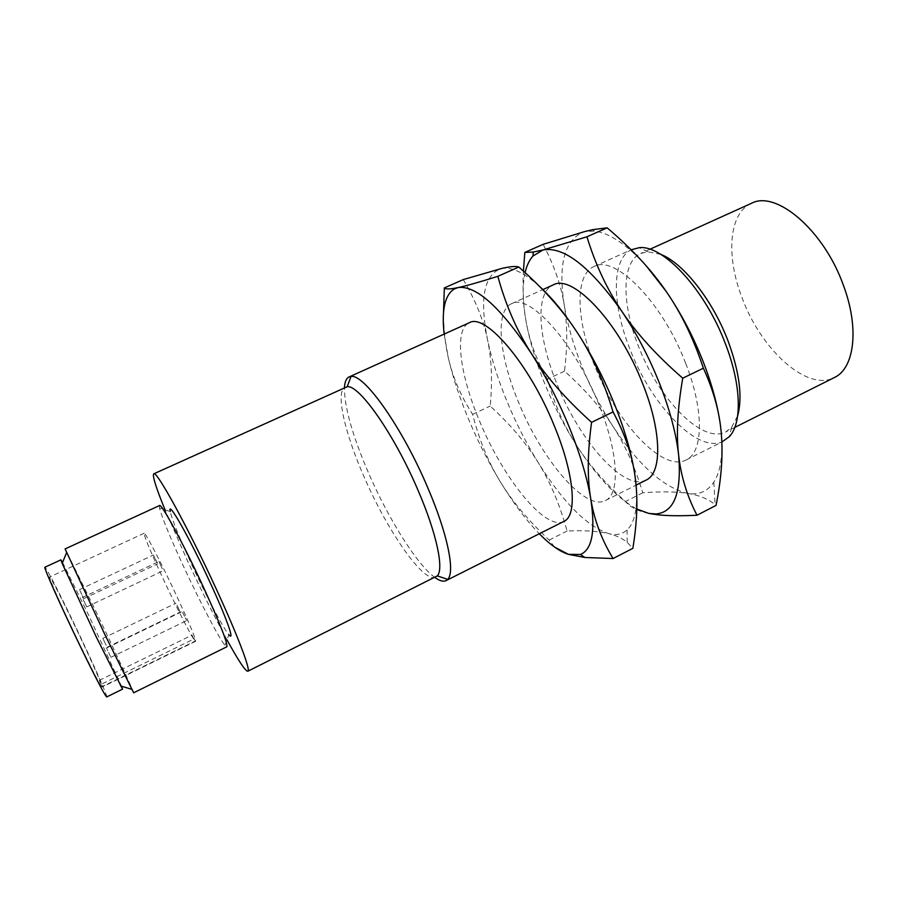 <?xml version="1.0" encoding="UTF-8"?>
<svg xmlns="http://www.w3.org/2000/svg" width="898" height="898" viewBox="0 0 898 898"><rect width="100%" height="100%" fill="white"/><g stroke="black" fill="none" stroke-linecap="round" stroke-linejoin="round"><path stroke-width="0.67" stroke-dasharray="4.49 3.37" d="M83.144 599.494L86.736 606.891L83.144 599.494M79.922 590.525L83.739 598.652L79.922 590.525M106.2 645.314L102.821 638.355L106.2 645.314M110.521 656.573L106.514 648.053L110.521 656.573M162.269 568.872L158.957 561.497L162.269 568.872M157.296 562.979L153.378 555.02L157.296 562.979M176.996 605.095L180.139 612.054L176.996 605.095M182.586 612.313L186.683 620.619L182.586 612.313M193.721 639.084L192.071 635.111L195.607 641.307C195.91 638.972 189.579 623.818 176.637 595.845C161.449 563.271 144.881 531.493 144.118 533.244C144.107 536.297 150.538 551.698 163.436 579.446C175.323 604.882 188.95 631.788 193.721 639.084L101.306 684.276L99.285 680.392L102.069 686.656L195.18 641.071M101.306 684.276C98.286 675.947 85.568 648.008 73.142 622.28C59.549 594.251 51.702 579.176 49.615 577.044C48.099 576.314 62.939 609.663 78.901 642.642C92.64 670.896 100.352 685.724 102.058 687.105L102.069 686.656M106.705 696.949C108.187 696.994 90.496 657.493 72.671 620.619C58.37 590.951 45.708 566.492 44.911 567.233M751.345 203.363C728.716 213.208 725.898 256.211 741.973 297.564C760.729 349.288 807.033 392.011 834.332 377.553M62.568 562.44L87.836 613.435L121.556 686.252M660.793 254.381L647.828 251.766L640.745 253.427C621.281 261.834 621.607 304.388 638.545 346.448C658.526 398.959 702.371 444.42 725.786 431.904L731.533 427.448L737.673 415.729M133.656 692.796C134.487 693.177 114.237 649.636 94.672 608.799L65.105 548.925M631.956 249.408C611.168 258.388 611.807 304.175 630.014 349.288C651.51 405.548 698.363 454.59 723.373 441.255M159.541 505.54L159.518 508.01C162.033 517.742 170.07 537.296 183.641 566.649C199.738 601.402 218.82 637.928 224.904 645.258L226.835 646.785M685.668 363.32C662.601 302.155 614.771 254.269 593.96 266.538C574.383 274.979 576.213 320.586 594.745 365.946C616.69 422.487 662.601 472.55 686.117 459.978C703.347 452.513 704.414 410.734 685.668 363.32M224.904 645.258L228.9 634.706C223.366 628.42 206.057 595.61 191.577 564.27C179.387 537.79 172.27 520.223 170.227 511.546L159.518 508.01M719.444 418.996L721.319 433.779C723.002 455.634 720.499 471.764 713.809 482.17C707.512 491.487 698.857 495.247 687.846 493.44C663.409 487.535 638.399 465.085 612.795 426.079C600.762 407.423 590.469 387.498 581.904 366.328C573.395 345.124 567.514 324.762 564.27 305.241C557.871 264.091 564.561 239.564 584.351 231.673L594.162 231.055C609.259 232.795 626.636 244.424 646.291 265.931M226.97 639.814C214.398 616.702 201.085 590.042 187.042 559.847L165.041 509.828M543.122 244.346C554.178 265.404 561.228 285.71 564.27 305.241C567.457 324.829 567.525 346.796 564.46 371.143C584.587 389.036 600.695 407.344 612.795 426.079C624.974 444.712 634.976 466.938 642.788 492.789C661.343 491.386 676.362 491.61 687.846 493.44C698.925 495.146 708.017 498.873 715.134 504.642L716.054 505.406M435.788 577.111C423.845 583.857 387.251 530.808 363.847 476.288C344.518 432.398 335.167 391.348 345.281 387.161M648.726 513.398C637.849 511.164 630.093 507.213 625.435 501.544C604.253 482.271 587.696 463.132 575.764 444.128C563.697 425.124 554.257 403.46 547.443 379.158C536.948 361.052 529.887 342.194 526.273 322.584C523.433 307.352 522.479 290.189 523.411 271.117M642.788 492.789L625.435 501.544M564.46 371.143L547.443 379.158M434.969 577.526C417.132 564.898 388.306 518.73 368.472 472.842C352.342 435.283 344.338 406.839 344.45 387.532M525.094 272.644C522.198 285.968 522.591 302.615 526.273 322.584C529.932 342.082 536.106 362.489 544.783 383.816C553.516 405.11 563.843 425.214 575.764 444.128C596.104 476.03 616.443 497.66 636.794 508.998M554.537 547.05L549.161 540.068C528.024 520.268 511.602 500.613 499.894 481.092C488.063 461.572 478.971 439.324 472.629 414.348C460.977 396.422 452.895 377.688 448.383 358.122C452.918 377.575 459.709 398.083 468.734 419.647C477.803 441.199 488.198 461.673 499.894 481.092C512.893 502.543 526.026 520.099 539.294 533.76M563.899 521.401C545.49 531.391 502.779 477.927 479.308 420.477C459.709 374.286 453.849 329.319 469.261 322.764M444.162 334.078L448.383 358.122C445.24 344.506 443.612 329.431 443.5 312.897M463.267 279.581C475.637 300.504 483.764 320.709 487.648 340.207C491.689 359.75 492.542 381.706 490.196 406.076C510.277 424.428 526.262 443.219 538.138 462.459C550.104 481.586 559.757 504.429 567.087 531.01C584.643 530.247 598.596 531.145 608.934 533.693C586.832 526.284 563.237 502.532 538.138 462.459C526.318 443.298 515.957 423.014 507.067 401.586C498.21 380.146 491.745 359.683 487.648 340.207C479.409 299.157 483.82 275.293 500.871 268.614L502.431 268.322C512.062 266.998 524.23 272.835 538.946 285.856M472.629 414.348L490.196 406.076M646.1 480.093C624.222 491.835 579.333 440.671 556.895 383.828C538.014 338.187 534.882 292.782 553.123 284.947M549.161 540.068L567.087 531.01M599.078 404.998C574.787 343.014 529.27 292.737 511.568 303.692C494.719 310.899 499.187 356.091 518.427 402.001C541.371 459.147 585.182 511.445 605.364 500.568C620.249 494.315 618.677 453.075 599.078 404.998M636.154 485.998C637.771 508.088 634.74 522.737 627.073 529.932C622.269 534.276 616.23 535.534 608.934 533.693C616.297 535.511 622.359 538.396 627.141 542.347L632.843 548.341M82.29 597.552L158.957 561.497M86.736 606.891L163.335 570.69M83.739 598.652L157.599 563.888M79.451 589.66L153.378 555.02M107.075 647.29L180.139 612.054M102.821 638.355L175.941 603.243M106.514 648.053L182.316 611.482M110.937 657.325L186.683 620.619M99.285 680.392L192.071 635.111M195.607 641.307L102.058 687.105M144.118 533.244L49.615 577.044M649.928 249.262L640.745 253.427M734.8 427.392L725.786 431.904M647.828 251.766L639.241 247.68M731.533 427.448L729.299 436.686M593.96 266.538L631.103 249.79M686.117 459.978L721.846 442.029M713.809 482.17L715.134 504.642M594.162 231.055L592.658 229.675M511.568 303.692L542.684 289.661M605.364 500.568L636.076 485.133M627.073 529.932L627.141 542.347"/><path stroke-width="1.35" d="M60.929 559.847L44.911 567.233C43.093 566.312 60.57 605.589 79.462 644.629C95.659 677.945 104.752 695.378 106.705 696.949L122.543 689.159L96.131 636.637L62.175 563.405L60.929 559.847L62.568 562.44M734.8 427.392L834.332 377.553C854.335 368.573 859.599 328.702 843.57 285.777C824.162 230.371 775.962 189.714 751.345 203.363L649.928 249.262M121.556 686.252L122.543 689.159M737.673 415.729C742.702 397.185 739.537 372.367 728.166 341.274C712.821 300.392 683.266 263.035 660.793 254.381M65.105 548.925L104.718 634.235L133.656 692.796L226.835 646.785C227.924 643.563 220.077 623.616 203.33 586.944C183.518 543.997 161.202 502.835 159.541 505.54L65.105 548.925M721.846 442.029L729.299 436.686C742.208 423.284 741.445 385.13 725.539 344.136C705.379 289.975 663.263 244.716 639.241 247.68L631.103 249.79M170.227 511.546C167.196 498.513 189.411 537.52 209.907 582.117C226.554 618.004 235.197 642.519 228.9 634.706M646.291 265.931L665.946 291.098C680.92 312.919 693.469 336.817 703.617 362.803C711.238 382.627 716.514 401.35 719.444 418.996M165.041 509.828C155.994 487.659 152.233 475.671 153.76 473.841C156.241 469.71 187.749 526.991 215.677 587.73C237.611 635.122 251.103 670.851 247.814 671.244C245.435 671.277 238.486 660.805 226.97 639.814M697.016 515.239L716.054 505.406C721.375 478.859 723.137 454.983 721.319 433.779C719.668 412.642 713.685 390.776 703.381 368.191C693.391 338.254 680.909 312.549 665.946 291.098C651.072 269.49 631.474 248.409 607.149 227.834L592.658 229.675L584.351 231.673L543.122 244.346L524.825 252.417L533.21 252.057L542.976 249.981L586.944 236.791C595.464 264.607 607.138 289.504 621.944 311.483C636.581 333.45 656.853 355.687 682.738 378.193C677.519 408.489 676.149 434.149 678.641 455.151C681.01 476.344 687.138 496.37 697.016 515.239C680.089 516.058 666.72 515.867 656.921 514.677L648.726 513.398L655.944 513.959C674.185 512.365 681.75 492.766 678.641 455.151C676.216 433.824 669.919 410.105 659.761 383.985C649.377 357.819 636.772 333.652 621.944 311.483C590.121 266.616 563.798 246.119 542.976 249.981L533.019 255.975C529.36 260.016 526.722 265.572 525.094 272.644M153.76 473.841L347.189 386.735C359.166 384.434 394.491 434.767 418.075 490.398C436.596 533.188 444.14 569.108 437.315 575.899L247.814 671.244M703.381 368.191L682.738 378.193M523.411 271.117L524.825 252.417M607.149 227.834L586.944 236.791M344.45 387.532C344.787 381.796 346.325 378.271 349.064 376.958L351.017 376.498C363.982 373.523 402.304 427.448 427.661 487.491C447.574 533.648 455.342 572.228 447.687 579.378L446.093 580.602C443.343 581.904 439.638 580.883 434.969 577.526M636.794 508.998L648.726 513.398M349.064 376.958L469.261 322.764C485.313 312.515 529.596 364.038 554.526 426.427C574.574 474.862 577.537 515.789 563.899 521.401L446.093 580.602M443.5 312.897L444.342 287.932C445.296 289.111 448.54 289.246 454.062 288.337L457.991 287.584L453.995 289.1C444.768 295.319 441.49 310.304 444.162 334.078M444.342 287.932L463.267 279.581L502.364 268.278C510.378 266.47 515.867 266.055 518.82 267.032L497.84 276.337C505.697 305.051 516.866 330.767 531.347 353.464C500.388 307.037 475.929 285.081 457.991 287.584C465.815 285.979 479.105 282.23 497.84 276.337M542.684 289.661L553.123 284.947C572.408 273.329 619.115 322.393 642.777 383.962C661.949 431.702 662.174 473.224 646.1 480.093L636.076 485.133M539.294 533.76C550.036 544.693 559.746 551.563 568.434 554.358L554.537 547.05M568.434 554.358L580.434 554.459C592.096 549.711 595.554 531.268 590.805 499.12C587.247 477.927 580.13 454.096 569.444 427.605C558.567 401.069 545.861 376.352 531.347 353.464C545.67 376.15 565.74 399.094 591.58 422.329C587.449 452.659 587.191 478.264 590.805 499.12C594.308 520.178 601.739 539.979 613.098 558.534L584.834 557.478L568.434 554.358M538.946 285.856C551.394 297.115 564.112 312.594 577.088 332.271C562.518 309.978 543.099 288.224 518.82 267.032M613.098 558.534L632.843 548.341C637.277 521.817 638.04 498.008 635.144 476.928L636.154 485.998M591.58 422.329L613.065 411.924C603.748 380.965 591.76 354.407 577.088 332.271C591.76 354.789 604.41 379.225 615.051 405.582C625.468 431.882 632.158 455.668 635.144 476.928C632.417 455.903 625.064 434.239 613.065 411.924M62.175 563.405L66.575 552.697M120.568 685.949L131.647 689.282M437.315 575.899L447.687 579.378M347.189 386.735L351.017 376.498M655.944 513.959L656.921 514.677M533.019 255.975L533.21 252.057M453.995 289.1L454.062 288.337M580.434 554.459L584.834 557.478"/></g></svg>
